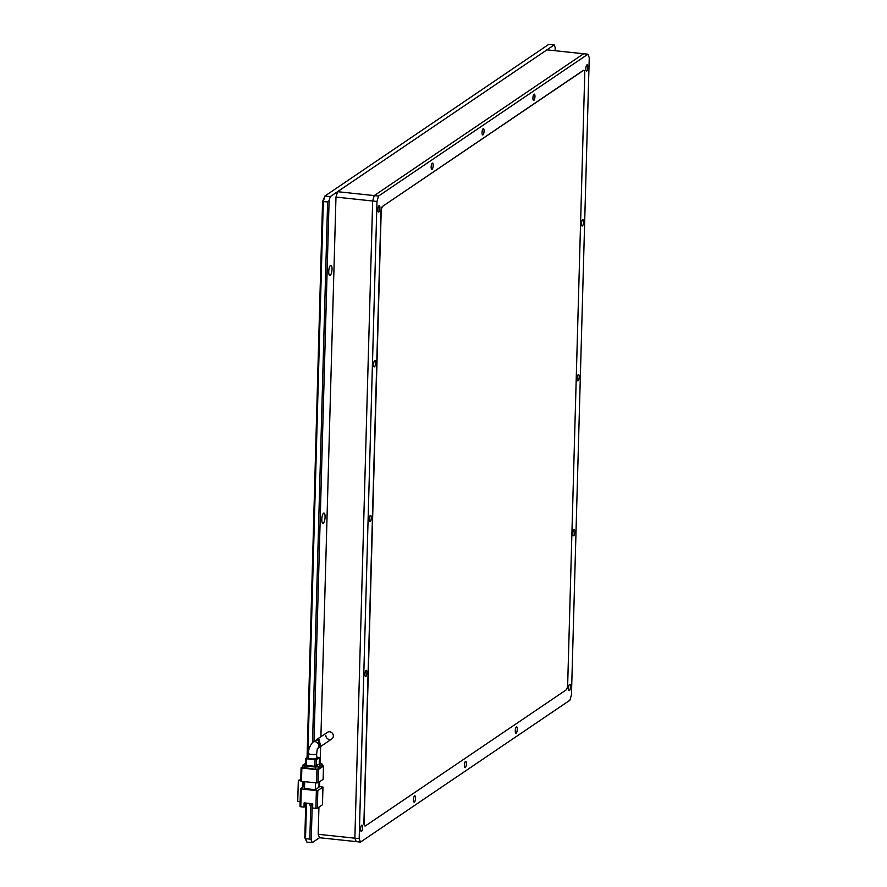 <?xml version="1.0" encoding="UTF-8"?>
<svg xmlns="http://www.w3.org/2000/svg" width="887" height="887" viewBox="0 0 887 887"><rect width="100%" height="100%" fill="white"/><g stroke="black" fill="none" stroke-linecap="round" stroke-linejoin="round"><path stroke-width="1.33" d="M325.074 517.043A5.122 1.563 96.1 0 0 323.988 513.063A5.122 1.563 96.1 0 0 321.804 519.261A5.122 1.563 96.1 0 0 322.901 523.252A5.122 1.563 96.1 0 0 325.074 517.043M332.004 269.26A5.122 1.563 96.1 0 0 330.906 265.268A5.122 1.563 96.1 0 0 328.733 271.477A5.122 1.563 96.1 0 0 329.82 275.458A5.122 1.563 96.1 0 0 332.004 269.26M313.998 741.388L329.099 200.673L330.286 196.615L554.187 44.927L555.184 47.499L555.096 50.714M320.906 736.709L335.973 197.102L337.559 191.692L546.924 49.849L583.613 53.741L374.247 195.595L372.662 201.005L354.867 838.182L356.197 841.619L319.508 837.727L312.235 842.65L311.237 840.067L312.235 804.531M554.187 44.927L548.798 44.35L324.886 196.049L330.286 196.615M307.789 757.032L323.312 201.46L324.886 196.049L322.58 201.549L327.625 201.914L329.099 200.673M311.237 840.067L309.829 839.091L310.772 805.23M312.534 742.397L327.625 201.914M312.235 842.65L306.847 842.073L305.516 838.636L309.829 839.091M306.847 842.073L304.806 837.816L305.749 804.243M307.057 757.542L322.58 201.549M304.806 837.816L305.516 838.636L306.492 803.744M308.698 753.495L308.576 757.919A3.991 0.942 1.6 0 0 311.293 758.895A3.991 0.942 1.6 0 0 316.548 758.141L316.67 753.717A3.991 0.942 -178.4 0 1 311.415 754.471A3.991 0.942 -178.4 0 1 308.698 753.495C308.155 750.069 309.519 746.3 312.823 742.197L318.034 739.669L320.251 746.787L317.679 748.528M322.413 804.797L317.324 808.245L317.823 790.539L322.901 787.091L322.413 804.62M317.823 790.539L316.371 790.672L315.883 808.367L317.324 808.245M312.024 804.509L312.734 804.587L312.756 803.777L312.645 808.024L315.883 808.367M318.965 786.392L322.901 787.091M304.585 785.971L300.493 788.787L316.371 790.672M319.087 782.09L318.943 787.246L315.306 789.707L304.518 788.554L304.707 781.669M312.767 803.788L304.13 802.868L304.008 807.115L300.771 806.771L301.27 789.064M302.456 787.412L302.622 781.447M303.875 781.58L303.731 786.547M315.306 789.707L315.495 782.811M304.84 802.946L304.74 806.616L304.008 807.115M300.549 788.876L299.994 806.494L300.771 806.771M309.108 803.4L306.946 803.167M300.139 801.593L297.744 801.338L298.331 780.316L300.748 779.573M304.795 804.631L306.946 803.434M305.172 802.979L305.128 804.664M298.331 780.316L300.726 780.571M316.592 782.933L301.48 781.325L301.857 768.053L316.958 769.65L316.592 782.933L318.034 782.8L318.4 769.528L323.489 766.08L323.123 779.185M301.137 767.854L300.704 781.048L301.48 781.325M323.123 779.351L318.034 782.8M311.692 803.666L311.636 805.329L312.047 803.711M323.489 766.08L322.114 765.647M302.556 766.723L301.081 767.776L300.704 781.048M311.636 805.329L309.918 805.141L309.962 803.489M318.4 769.528L316.958 769.65M301.857 768.053L301.081 767.776M302.655 767.333L315.306 769.251L318.2 768.985L321.981 766.091M318.2 768.985L318.256 766.778L322.158 764.051L319.309 763.352M318.256 766.778L315.373 767.044L315.306 769.251M304.086 768.064L304.152 765.847L315.373 767.044M304.152 765.847L302.6 765.293L305.527 763.23M305.705 758.618L305.472 765.159L314.874 766.357L319.231 764.084M316.315 766.224L316.504 759.594L319.475 757.542L316.581 757.032M306.248 765.448L306.425 758.806L315.062 759.727L314.874 766.357M308.621 756.478L305.66 758.529L305.472 765.159M306.425 758.806L305.66 758.529M316.504 759.594L315.062 759.727M316.238 739.935L318.954 739.048L320.695 746.444M329.698 731.775A3.991 3.681 -124.1 0 0 327.358 732.34A3.991 3.681 -124.1 0 1 333.368 736.044A3.991 3.681 -124.1 0 1 331.827 738.938A3.991 3.681 -124.1 0 0 329.698 731.775M319.508 837.727L318.178 834.29L354.867 838.182L356.197 841.619L360.51 842.085L569.886 700.231L571.461 694.82L589.256 57.644L587.926 54.207L378.561 196.049L376.986 201.46L359.18 838.636L360.51 842.085M325.817 735.245A3.991 3.681 -124.1 0 0 331.827 738.938L321.183 746.155M335.973 197.102L372.662 201.005L354.867 838.182L359.18 838.636M318.178 834.29L318.932 807.148M319.52 786.447L319.653 781.702M320.163 763.441L320.628 746.488M337.559 191.692L374.247 195.595L372.662 201.005L376.986 201.46M532.932 97.98A3.193 0.965 -83.9 0 1 534.284 94.122A3.193 0.965 -83.9 0 1 534.961 96.594A3.193 0.965 -83.9 0 1 533.608 100.464A3.193 0.965 -83.9 0 1 532.932 97.98M482.04 132.451A3.193 0.965 -83.9 0 1 483.393 128.593A3.193 0.965 -83.9 0 1 484.08 131.076A3.193 0.965 -83.9 0 1 482.716 134.935A3.193 0.965 -83.9 0 1 482.04 132.451M431.149 166.933A3.193 0.965 -83.9 0 1 432.512 163.064A3.193 0.965 -83.9 0 1 433.189 165.547A3.193 0.965 -83.9 0 1 431.836 169.417A3.193 0.965 -83.9 0 1 431.149 166.933M515.258 730.733A3.193 0.965 -83.9 0 1 516.611 726.874A3.193 0.965 -83.9 0 1 517.287 729.358A3.193 0.965 -83.9 0 1 515.935 733.216A3.193 0.965 -83.9 0 1 515.258 730.733M464.367 765.215A3.193 0.965 -83.9 0 1 465.719 761.345A3.193 0.965 -83.9 0 1 466.407 763.829A3.193 0.965 -83.9 0 1 465.043 767.687A3.193 0.965 -83.9 0 1 464.367 765.215M413.475 799.686A3.193 0.965 -83.9 0 1 414.828 795.827A3.193 0.965 -83.9 0 1 415.515 798.311A3.193 0.965 -83.9 0 1 414.162 802.17A3.193 0.965 -83.9 0 1 413.475 799.686M585.808 68.665A3.193 0.965 -83.9 0 1 587.161 64.795A3.193 0.965 -83.9 0 1 587.848 67.279A3.193 0.965 -83.9 0 1 586.495 71.137A3.193 0.965 -83.9 0 1 585.808 68.665M581.484 223.535A3.193 0.965 -83.9 0 1 582.837 219.666A3.193 0.965 -83.9 0 1 583.524 222.149A3.193 0.965 -83.9 0 1 582.171 226.019A3.193 0.965 -83.9 0 1 581.484 223.535M577.16 378.405A3.193 0.965 -83.9 0 1 578.512 374.536A3.193 0.965 -83.9 0 1 579.2 377.019A3.193 0.965 -83.9 0 1 577.836 380.889A3.193 0.965 -83.9 0 1 577.16 378.405M572.836 533.275A3.193 0.965 -83.9 0 1 574.188 529.406A3.193 0.965 -83.9 0 1 574.865 531.89A3.193 0.965 -83.9 0 1 573.512 535.759A3.193 0.965 -83.9 0 1 572.836 533.275M568.512 688.146A3.193 0.965 -83.9 0 1 569.864 684.276A3.193 0.965 -83.9 0 1 570.541 686.76A3.193 0.965 -83.9 0 1 569.188 690.629A3.193 0.965 -83.9 0 1 568.512 688.146M377.895 209.52A3.193 0.965 -83.9 0 1 379.248 205.662A3.193 0.965 -83.9 0 1 379.935 208.146A3.193 0.965 -83.9 0 1 378.583 212.004A3.193 0.965 -83.9 0 1 377.895 209.52M373.571 364.391A3.193 0.965 -83.9 0 1 374.924 360.532A3.193 0.965 -83.9 0 1 375.611 363.016A3.193 0.965 -83.9 0 1 374.259 366.874A3.193 0.965 -83.9 0 1 373.571 364.391M369.247 519.261A3.193 0.965 -83.9 0 1 370.6 515.402A3.193 0.965 -83.9 0 1 371.287 517.886A3.193 0.965 -83.9 0 1 369.923 521.744A3.193 0.965 -83.9 0 1 369.247 519.261M364.923 674.131A3.193 0.965 -83.9 0 1 366.276 670.273A3.193 0.965 -83.9 0 1 366.952 672.756A3.193 0.965 -83.9 0 1 365.599 676.615A3.193 0.965 -83.9 0 1 364.923 674.131M360.599 829.001A3.193 0.965 -83.9 0 1 361.951 825.143A3.193 0.965 -83.9 0 1 362.628 827.626A3.193 0.965 -83.9 0 1 361.275 831.485A3.193 0.965 -83.9 0 1 360.599 829.001M583.657 70.35A4.557 1.386 96.1 0 0 583.557 70.328A4.557 1.386 96.1 0 0 583.191 70.439L382.552 206.372A4.557 1.386 96.1 0 0 380.978 211.782L363.914 822.415A4.557 1.386 96.1 0 0 364.89 825.952A4.557 1.386 96.1 0 0 365 825.952M587.926 54.207L583.613 53.741L374.247 195.595L378.561 196.049M382.763 206.394A4.557 1.386 96.1 0 0 381.188 211.805L364.136 822.437A4.557 1.386 96.1 0 0 365.1 825.974A4.557 1.386 96.1 0 0 365.466 825.875L566.106 689.942A4.557 1.386 96.1 0 0 567.68 684.531L584.744 73.898A4.557 1.386 96.1 0 0 583.768 70.35A4.557 1.386 96.1 0 0 583.413 70.461L382.552 206.372M317.712 748.451A3.991 3.681 -124.1 0 0 312.823 742.197M322.036 764.217L321.981 766.423M319.409 757.62L319.231 764.261M322.469 804.709L322.968 787.013M299.994 806.494L300.493 788.787M323.555 765.991L323.178 779.263M322.158 764.051L322.092 766.257M302.6 765.293L302.534 767.499M319.475 757.542L319.287 764.173M316.67 753.717L317.291 748.794M316.659 739.592L327.358 732.34"/></g></svg>
